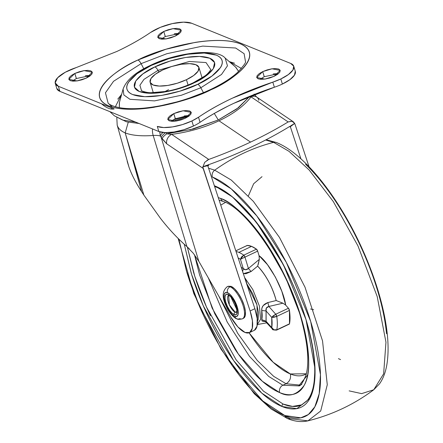 <?xml version="1.0" encoding="UTF-8"?>
<svg xmlns="http://www.w3.org/2000/svg" width="443" height="443" viewBox="0 0 443 443"><rect width="100%" height="100%" fill="white"/><g stroke="black" fill="none" stroke-linecap="round" stroke-linejoin="round"><path stroke-width="0.66" d="M226.655 287.153A17.753 6.54 64.7 0 1 230.078 286.782L231.03 286.333L230.078 286.782A17.753 6.54 -115.3 0 0 226.655 287.153M243.19 318.295A17.753 6.54 -115.3 0 0 241.745 301.988A17.753 6.54 -115.3 0 0 230.078 286.782A17.753 6.54 64.7 0 1 241.745 301.988A17.753 6.54 64.7 0 1 243.19 318.295A17.753 6.54 64.7 0 1 239.768 318.667A4.535 3.915 -67.9 0 1 236.822 318.794A4.535 3.915 -67.9 0 1 234.718 316.396A13.224 4.867 64.7 0 1 224.928 302.015A13.224 4.867 64.7 0 1 227.503 292.651A4.535 3.915 -67.9 0 1 230.078 286.782A4.535 3.915 112.1 0 0 227.503 292.651L225.415 292.596L224.191 294.357L224.02 297.663L224.928 302.015L226.777 306.75L229.291 311.147L232.077 314.536L234.718 316.396L236.811 316.457L238.035 314.696L238.207 311.385L237.298 307.038L235.443 302.303L232.935 297.906L230.144 294.517L227.503 292.651A13.224 4.867 64.7 0 1 237.298 307.038A13.224 4.867 64.7 0 1 234.718 316.396A4.535 3.915 112.1 0 0 236.822 318.794M236.673 312.343L235.277 312.254A1.888 1.628 112.1 0 0 234.203 314.702A11.335 4.175 -115.3 0 0 236.412 306.678A11.335 4.175 -115.3 0 0 228.023 294.346A1.888 1.628 112.1 0 0 228.898 295.348A1.888 1.628 -67.9 0 1 228.023 294.346A11.335 4.175 -115.3 0 0 225.814 302.375A11.335 4.175 -115.3 0 0 234.203 314.702A1.888 1.628 -67.9 0 1 235.277 312.254A9.441 3.478 64.7 0 1 229.07 304.169A9.441 3.478 64.7 0 1 228.3 295.492M237.099 312.06L236.656 312.37C237.393 313.716 237.066 311.235 235.67 304.934C233.699 300.11 231.44 296.915 228.898 295.348L228.666 295.237M235.277 312.254L236.911 311.484L235.277 312.254L229.369 304.856L228.61 295.265M237.138 309.934L230.77 296.76L236.889 309.723M234.203 314.702L231.938 313.101L229.552 310.2L227.397 306.434L225.814 302.375L225.033 298.643L225.177 295.808L226.229 294.302L228.023 294.346L230.282 295.946L232.675 298.848L234.829 302.619L236.412 306.678L237.193 310.405L237.049 313.24L235.997 314.751L234.203 314.702M244.143 317.847A17.753 6.54 -115.3 0 0 242.698 301.539A17.753 6.54 -115.3 0 0 231.03 286.333L234.58 288.836L238.323 293.388L241.695 299.291L244.182 305.648L245.4 311.49L245.173 315.931L243.528 318.295M228.223 286.256L231.03 286.333M186.448 79.701A25.5 8.805 163.1 0 1 150.415 82.935A25.5 8.805 163.1 0 1 162.592 70.016A25.5 8.805 163.1 0 1 198.625 66.782A25.5 8.805 163.1 0 1 186.448 79.701L188.07 85.05L186.448 79.701L193.741 75.46L198.11 71.124L198.89 67.358L195.956 64.733L189.759 63.654L181.242 64.279L171.701 66.511L162.592 70.016L155.294 74.258L150.925 78.594L150.149 82.359L153.079 84.984L159.275 86.064L167.792 85.438L177.333 83.206L186.448 79.701M112.372 107.128L108.114 103.175L105.456 92.775L113.535 81.302L141.095 63.648A5.665 2.088 -115.3 0 0 137.945 60.015C117.245 68.499 82.603 94.492 108.773 105.905C136.743 116.47 193.336 99.382 211.095 89.702A5.665 2.088 -115.3 0 0 210.215 89.674A5.665 2.088 -115.3 0 0 209.694 90.355A5.665 2.088 64.7 0 1 210.215 89.674A5.665 2.088 64.7 0 1 211.095 89.702C219.811 85.588 227.27 81.252 233.467 76.694C239.669 72.137 244.132 67.707 246.867 63.404C249.603 59.102 250.4 55.253 249.254 51.859C248.108 48.464 245.112 45.779 240.261 43.813C235.41 41.841 229.075 40.739 221.262 40.496C213.443 40.252 204.738 40.889 195.141 42.406L165.887 49.262L137.945 60.015C129.223 64.13 121.77 68.466 115.568 73.023C109.371 77.58 104.902 82.01 102.167 86.313C99.431 90.616 98.639 94.464 99.786 97.859C100.926 101.253 103.928 103.939 108.773 105.905C113.624 107.876 119.959 108.978 127.778 109.222C135.597 109.465 144.302 108.828 153.893 107.311L183.153 100.456L211.095 89.702C231.794 81.219 266.437 55.225 240.261 43.813C212.291 33.247 155.703 50.336 137.945 60.015A5.665 2.088 64.7 0 1 141.095 63.648L166.839 53.714L202.684 46.094L235.648 48.016L244.11 53.686L245.45 61.444C246.247 62.269 243.512 66.018 237.243 72.685C230.803 78.494 221.793 84.153 210.22 89.669C188.236 99.769 165.942 105.943 143.344 108.192C135.148 108.895 128.055 108.856 122.063 108.07C111.199 106.403 108.828 103.828 108.114 103.175L105.456 92.775L113.535 81.302L141.095 63.648L143.787 68.787L141.095 63.648L166.839 53.714L202.684 46.094L235.648 48.016L244.11 53.686L245.45 61.444M189.449 115.701L175.334 118.691L173.789 113.607L183.086 110.794L191.276 112.367L185.274 118.264L188.784 116.221L190.889 114.139L191.26 112.323L189.853 111.06L186.868 110.54L182.765 110.839L178.175 111.918L173.789 113.607L170.273 115.645L168.168 117.733L167.797 119.549L169.209 120.812L172.189 121.332L176.292 121.033L180.882 119.953L185.274 118.264L175.971 121.077L167.781 119.505L173.789 113.607L175.301 118.707M278.376 73.704L264.255 76.7L262.71 71.611L272.013 68.798L280.203 70.371L274.195 76.274L277.711 74.23L279.815 72.143L280.186 70.332L278.774 69.069L275.79 68.549L271.692 68.848L267.101 69.922L262.71 71.611L259.199 73.654L257.095 75.742L256.719 77.553L258.131 78.815L261.115 79.336L265.219 79.037L269.809 77.962L274.195 76.274L264.897 79.087L256.707 77.508L262.71 71.611L264.227 76.717M90.505 75.537L76.384 78.533L74.839 73.444L84.142 70.631L92.332 72.203L86.324 78.106L89.84 76.063L91.945 73.975L92.316 72.165L90.904 70.902L87.924 70.382L83.821 70.681L79.231 71.755L74.839 73.444L71.329 75.487L69.224 77.575L68.848 79.386L70.26 80.648L73.245 81.169L77.348 80.87L81.938 79.795L86.324 78.106L77.027 80.919L68.837 79.347L74.839 73.444L76.357 78.549M179.432 33.546L165.311 36.536L163.766 31.453L173.063 28.64L181.253 30.213L175.251 36.11L178.762 34.072L180.866 31.985L181.242 30.168L179.83 28.906L176.846 28.385L172.748 28.684L168.152 29.764L163.766 31.453L160.255 33.491L158.151 35.578L157.774 37.395L159.187 38.657L162.171 39.178L166.269 38.879L170.865 37.799L175.251 36.11L165.953 38.923L157.763 37.35L163.766 31.453L165.283 36.553M135.469 122.035L122.683 120.086L114.322 115.767L122.683 120.086L135.469 122.035M111.215 109.044L111.293 107.76L111.215 109.044M103.95 105.716L103.258 104.498L103.95 105.716M241.407 68.438L229.264 61.616L234.53 63.199M200.823 87.764L181.469 95.223L154.524 100.893L129.965 99.298L123.846 94.957L123.088 89.076L123.846 94.957L129.965 99.298L154.524 100.893L181.469 95.223L200.823 87.764A5.665 2.088 -115.3 0 0 197.755 84.292C186.47 90.438 150.52 101.292 132.75 94.581C116.121 87.332 138.133 70.819 151.284 65.426A5.665 2.088 -115.3 0 0 150.404 65.392A5.665 2.088 64.7 0 1 151.284 65.426L137.064 73.693L128.553 82.138C126.814 84.868 126.31 87.315 127.036 89.469C127.767 91.629 129.672 93.335 132.75 94.581L144.822 96.69L161.418 95.472L180.002 91.12L197.755 84.292L211.97 76.024L220.481 67.58C222.22 64.844 222.724 62.402 221.998 60.248C221.273 58.088 219.368 56.383 216.284 55.137L204.212 53.027L187.622 54.24L169.032 58.598L151.284 65.426C162.564 59.279 198.519 48.425 216.284 55.137C232.913 62.385 210.907 78.898 197.755 84.292A5.665 2.088 64.7 0 1 200.823 87.764L221.528 74.452L227.469 65.819L225.166 58.066L227.469 65.819L221.528 74.452L200.823 87.764L203.475 92.687L200.823 87.764M235.543 67.054L238.616 71.406L235.897 67.364L225.166 58.066C217.164 48.365 178.092 51.731 150.41 65.392C135.497 72.209 126.388 80.105 123.088 89.076L119.344 102.776L119.339 107.649L119.466 102.339M141.467 90.516C140.138 90.2 145.614 92.864 151.157 92.709L166.042 91.424C175.605 89.663 184.676 86.784 193.253 82.78A5.665 2.088 64.7 0 1 194.128 82.819C205.225 78.267 223.798 64.329 209.766 58.216C194.77 52.551 164.431 61.71 154.906 66.899A5.665 2.088 64.7 0 1 157.979 70.376L158.838 71.971L157.979 70.376L143.936 79.402L139.905 85.261L141.467 90.516L139.905 85.261L143.936 79.402L157.979 70.376A5.665 2.088 -115.3 0 0 154.906 66.899C143.809 71.45 125.236 85.388 139.268 91.502C154.264 97.167 184.604 88.007 194.128 82.819A5.665 2.088 -115.3 0 0 193.248 82.786A5.665 2.088 -115.3 0 0 192.733 83.467M210.691 69.485L206.028 62.557L189.377 61.472L157.979 70.376L189.377 61.472L206.028 62.557L210.691 69.485C211.566 68.576 208.548 73.582 204.721 76.063L193.253 82.78M202.689 77.508L201.903 77.281L202.689 77.508M295.271 71.251L294.468 75.155L289.932 79.651L282.368 84.048L280.823 78.965L288.387 74.562L292.917 70.066L293.726 66.162L290.686 63.443L191.741 23.285A26.442 9.131 163.1 0 0 150.509 32.5C140.802 39.122 129.594 45.441 116.869 51.46L76.19 67.591L116.869 51.46C129.605 45.446 140.819 39.128 150.509 32.5L160.388 27.339L172.299 23.612L183.59 22.15L191.741 23.285L290.686 63.443A26.442 9.131 163.1 0 1 293.792 66.389A26.442 9.131 163.1 0 1 280.823 78.965L282.368 84.048A26.442 9.131 -16.9 0 0 295.337 71.478M56.759 88.295A26.442 9.131 -16.9 0 0 59.899 91.363L158.843 131.521L157.298 126.432A26.442 9.131 163.1 0 0 191.897 120.956L193.441 126.045L183.995 129.677L174.099 131.997L165.267 132.645L158.843 131.521A26.442 9.131 -16.9 0 0 193.441 126.045A26.442 9.131 163.1 0 0 200.064 122.312C220.177 108.734 244.94 97.039 274.355 87.227L272.81 82.138L274.355 87.227A26.442 9.131 -16.9 0 0 282.368 84.048A26.442 9.131 163.1 0 1 274.355 87.227L233.705 103.352C220.968 109.366 209.755 115.689 200.064 122.312L198.514 117.229C218.626 103.645 243.395 91.95 272.81 82.138A26.442 9.131 163.1 0 0 280.823 78.965L232.16 98.263C219.423 104.277 208.21 110.6 198.514 117.229A26.442 9.131 163.1 0 1 191.897 120.956L193.441 126.045A26.442 9.131 -16.9 0 0 200.064 122.312L198.514 117.229L191.897 120.956L182.45 124.594L172.554 126.908L163.722 127.556L157.298 126.432L158.843 131.521L59.899 91.363L58.354 86.274L101.497 103.784C106.486 108.042 110.706 109.753 114.15 108.923L58.354 86.274L55.153 82.802L57.618 77.769L65.193 72.292L76.19 67.591A26.442 9.131 163.1 0 0 55.214 83.206A26.442 9.131 163.1 0 0 58.354 86.274L59.899 91.363L56.793 88.439M188.413 115.629L184.277 115.933M277.34 73.638L273.204 73.942M89.469 75.471L85.333 75.775M178.391 33.474L174.26 33.779M153.106 92.105L152.58 92.731M194.128 82.819L179.149 88.583L163.461 92.255L149.457 93.285L139.268 91.502L134.451 87.193L135.73 81.003L142.912 73.876L154.906 66.899L169.891 61.134L185.578 57.463L199.577 56.433L209.766 58.216L214.589 62.524L213.31 68.715L206.122 75.842L194.128 82.819M115.363 106.735L121.659 94.304L117.788 99.127M187.334 115.629L174.636 119.034M168.567 89.691L164.84 91.629M165.311 36.536L161.13 39.106M76.384 78.533L72.209 81.097M264.255 76.7L260.08 79.264M175.334 118.691L171.153 121.26M289.002 324.115L289.489 323.822L289.445 310.388L288.437 308.234L285.685 305.116L281.82 291.317L275.435 277.152L267.461 264.665L259.05 255.677C269.189 262.843 283.548 289.484 285.685 305.116L282.927 303.189L276.188 300.548C272.273 286.676 266.093 275.208 257.649 266.132L259.316 259.371L259.05 255.677L257.665 251.115L256.458 249.171A47.218 17.388 -115.3 0 0 251.574 246.374L238.871 252.377A47.218 17.388 64.7 0 1 243.755 255.174L256.458 249.171L251.574 246.374L247.26 245.439L246.934 245.826M265.617 140.005L273.641 142.353A5.665 4.89 -67.9 0 1 276.426 142.53A5.665 4.89 112.1 0 0 273.641 142.353L265.617 140.005M208.592 168.218L214.705 170.184A188.879 163.052 -67.9 0 1 273.641 142.353A188.879 163.052 112.1 0 0 214.705 170.184L208.592 168.218M285.12 416.315L290.215 418.701A5.665 4.89 -67.9 0 1 287.424 418.53A5.665 4.89 -67.9 0 1 284.816 415.534L262.76 400.959L232.11 365.442L199.267 305.869L186.603 271.537L178.878 239.154M287.424 418.53A5.665 4.89 112.1 0 1 284.816 415.534L300.758 417.827L308.372 414.526L314.84 406.812L319.209 393.689L320.444 374.645L310.698 321.491L286.339 262.4L256.862 215.996L231.191 188.845L212.347 177.017A5.665 4.89 -67.9 0 1 214.705 170.184A5.665 4.89 112.1 0 0 212.347 177.017C220.581 180.362 229.424 186.603 238.877 195.745C248.324 204.882 257.66 216.228 266.885 229.773C276.105 243.323 284.511 258.042 292.103 273.929C299.695 289.822 305.897 305.676 310.698 321.491C315.505 337.306 318.55 351.88 319.835 365.209C321.125 378.543 320.555 389.618 318.124 398.434C315.698 407.255 311.601 413.142 305.825 416.104C300.055 419.072 293.05 418.879 284.816 415.534C276.576 412.195 267.733 405.949 258.286 396.812C248.833 387.669 239.497 376.323 230.277 362.778C221.051 349.228 212.646 334.509 205.054 318.622C197.462 302.73 191.265 286.876 186.459 271.061L178.867 239.148M184.277 244.259L191.526 274.178L203.276 305.803L233.577 360.524L261.774 393.124L282.075 406.519A1.888 1.628 -67.9 0 1 283.149 404.077L263.447 391.136L236.125 359.827L206.527 307.11L194.809 276.366L187.323 246.961M217.186 186.979A1.888 1.628 -67.9 0 1 215.088 186.032L214.368 185.75L215.088 186.032A1.888 1.628 112.1 0 0 215.962 187.029C247.166 197.932 294.196 269.737 308.76 329.957C314.901 354.289 316.319 373.632 313.018 387.985C311.628 393.644 309.568 397.991 306.827 401.015L301.788 404.836L292.496 406.414L283.149 404.077A1.888 1.628 112.1 0 0 282.075 406.519L296.816 408.64L309.829 398.456L313.871 386.329L315.012 368.72L306.002 319.586L283.487 264.964L256.237 222.065L232.503 196.969L215.088 186.032C222.702 189.122 230.875 194.892 239.608 203.343C248.346 211.793 256.973 222.281 265.501 234.801C274.023 247.327 281.798 260.933 288.814 275.618C295.83 290.309 301.561 304.967 306.002 319.586C310.443 334.205 313.262 347.677 314.452 359.998C315.637 372.325 315.111 382.558 312.869 390.715C310.626 398.866 306.838 404.309 301.5 407.051C296.162 409.786 289.689 409.614 282.075 406.519C274.461 403.429 266.287 397.659 257.549 389.209C248.816 380.758 240.184 370.276 231.661 357.75C223.134 345.23 215.364 331.619 208.343 316.933C201.327 302.242 195.596 287.59 191.154 272.971L184.266 244.248M282.872 385.238L268.713 376.423L249.487 356.382L227.248 322.111L208.271 277.794L227.248 322.111L249.487 356.382L268.713 376.423L282.872 385.238L286.051 383.743L300.022 385.089L286.051 383.743C289.75 381.501 291.178 378.239 290.337 373.958L306.351 373.792L305.349 374.363C301.223 376.484 296.223 376.345 290.337 373.958C284.456 371.572 278.138 367.109 271.393 360.58C264.643 354.051 257.976 345.95 251.386 336.276L249.066 332.793L273.143 362.241L290.337 373.958C291.178 378.239 289.75 381.501 286.051 383.743L273.674 376.34L257.228 360.408L237.703 333.308L218.776 296.09L237.703 333.308L257.228 360.408L273.674 376.34L286.051 383.743L282.872 385.238A5.665 4.89 112.1 0 0 279.655 392.581A5.665 4.89 -67.9 0 1 282.872 385.238L298.665 385.886L282.872 385.238M194.494 254.797L212.125 308.073L238.34 354.04L262.328 381.262L279.655 392.581C288.836 397.443 296.982 395.073 304.086 385.482C311.235 373.604 310.111 350.463 300.719 316.047C290.913 283.182 272.29 249.492 256.912 230.194C241.153 211.317 229.075 200.745 220.68 198.475A5.665 4.89 112.1 0 0 223.305 201.471A5.665 4.89 -67.9 0 1 220.68 198.475L218.272 197.595M301.838 384.386L298.665 385.886L307.597 375.033M310.543 308.97L313.638 309.757M244.652 277.667L252.826 289.55L259.421 306.119L260.584 319.27L257.311 324.464L260.584 319.27L259.421 306.119L252.826 289.55L244.652 277.667M289.29 324.132A1.888 0.698 -115.3 0 0 289.489 323.822L276.786 329.819A47.218 17.388 -115.3 0 0 276.742 316.391L273.89 317.321L271.725 317.36L273.193 315.82L275.734 314.237A1.888 0.698 64.7 0 1 276.742 316.391L289.445 310.388L276.742 316.391A47.218 17.388 64.7 0 1 276.786 329.819L289.489 323.822A47.218 17.388 -115.3 0 0 289.445 310.388A1.888 0.698 -115.3 0 0 288.437 308.234L275.734 314.237L268.879 306.467L267.849 302.575C263.524 304.214 261.486 306.849 261.735 310.482L266.082 310.964L261.735 310.482L261.769 319.658L266.116 321.28L266.082 310.964L271.725 317.36L271.764 327.676L266.116 321.28L261.769 319.658L265.656 321.452L263.236 321.474L261.979 320.882L261.769 319.658A29.559 10.881 -115.3 0 0 261.735 310.482L261.935 308.029L263.175 305.609L267.849 302.575L276.188 300.548A33.524 12.343 -115.3 0 0 257.649 266.132L251.109 271.515L245.998 273.713L243.329 273.647L251.109 271.515L248.412 268.486L259.316 259.371L259.05 255.677L257.665 251.115A1.888 0.698 -115.3 0 0 256.458 249.171L243.755 255.174A1.888 0.698 64.7 0 1 244.962 257.117L257.665 251.115L244.962 257.117L248.412 268.486L259.316 259.371L258.252 264.432M225.421 202.412L220.752 205.137L225.415 202.412M257.416 321.435L256.968 304.889L246.491 283.254L252.792 293.919L256.624 303.726L258.513 312.741L258.158 319.591L257.416 321.446M302.276 404.597C297.02 407.294 290.647 407.117 283.149 404.077M210.552 315.865C203.642 301.401 197.999 286.97 193.63 272.578L187.311 246.95M194.483 254.786L199.616 275.009L214.75 313.71L235.272 349.643C242.775 360.668 250.373 369.899 258.064 377.336C265.756 384.779 272.949 389.857 279.655 392.581C286.361 395.3 292.059 395.455 296.755 393.041C301.45 390.632 304.79 385.836 306.766 378.66C308.738 371.483 309.203 362.474 308.156 351.626C307.11 340.772 304.629 328.916 300.719 316.047L285.585 277.34L265.064 241.407C257.56 230.382 249.963 221.151 242.271 213.714C234.58 206.277 227.386 201.194 220.68 198.475L218.272 197.589M178.152 238.439L193.812 293.615L221.018 349.145L254.249 393.733L271.166 409.011L287.446 418.535C294.656 421.537 301.484 422.306 307.94 420.85L320.71 410.971L327.277 384.745L322.532 340.877L305.017 287.208L279.5 237.47L253.324 201.338L231.301 180.085L214.705 170.184L231.301 180.085L253.324 201.338L279.5 237.47L305.017 287.208L322.532 340.877L327.277 384.745L320.71 410.971L307.94 420.85L290.215 418.701M307.94 420.85C331.968 414.908 353.913 404.548 373.765 389.762L383.638 373.826L385.958 342.184L377.209 296.561L357.977 245.937L333.335 201.615L309.197 170.051L289.03 151.345L273.641 142.353L289.03 151.345L309.197 170.051L333.335 201.615L357.977 245.937L377.209 296.561L385.958 342.184L383.638 373.826L373.765 389.762L361.638 393.622L349.145 390.876M386.529 333.712C385.244 320.383 382.198 305.808 377.392 289.993C372.591 274.178 366.389 258.324 358.797 242.437C351.205 226.545 342.799 211.826 333.579 198.281C324.354 184.731 315.017 173.39 305.57 164.248M235.803 250.816L247.139 245.466A1.888 0.698 -115.3 0 1 247.26 245.439L235.814 250.843L247.26 245.439A47.218 17.388 -115.3 0 1 251.574 246.374L238.871 252.377A47.218 17.388 -115.3 0 0 236.047 251.558A47.218 17.388 64.7 0 1 238.871 252.377A47.218 17.388 -115.3 0 1 243.755 255.174L241.418 257.045L240.444 259.293L244.962 257.117L243.755 255.174L240.444 259.293L243.285 268.657L242.637 271.559L243.285 268.657L245.721 269.748L248.412 268.486L244.962 257.117L240.444 259.293A43.442 15.998 64.7 0 0 238.146 257.92L240.444 259.293L243.285 268.657L241.23 267.284L243.285 268.657C244.885 270.152 246.59 270.092 248.412 268.486L251.109 271.515L257.649 266.132M275.79 329.708L276.299 330.118L276.786 329.819A1.888 0.698 64.7 0 1 276.587 330.129L289.296 324.126M272.301 328.872L271.764 327.676A43.442 15.998 64.7 0 0 271.725 317.36L276.742 316.391L275.734 314.237L271.725 317.36L266.082 310.964L266.359 308.057L268.879 306.467L267.849 302.575L276.188 300.548L282.927 303.189L285.685 305.116L288.437 308.234L275.734 314.237L268.879 306.467L282.927 303.189L268.879 306.467C266.498 307.038 265.567 308.538 266.082 310.964L266.027 321.784M273.912 329.769L266.409 321.961M275.662 330.107L276.786 329.819L273.935 329.78L271.764 327.676L272.462 329.077C271.93 329.675 273.309 330.024 276.593 330.129M227.957 106.137L214.539 113.292M214.279 113.441L218.277 119.964L238.406 107.76L249.896 96.236L236.911 108.906L218.277 119.964L214.279 113.441M254.348 330.312A28.33 10.433 -115.3 0 0 254.875 308.705L250.112 310.953A28.33 10.433 64.7 0 1 249.581 332.56A28.33 10.433 64.7 0 1 245.051 332.466A28.33 10.433 64.7 0 1 230.67 316.817L198.841 261.359L230.67 316.817L237.93 326.973L245.051 332.466L249.664 332.516L252.261 328.407L252.416 320.804L250.112 310.953L203.149 168.406L202.8 166.828L207.761 165.693L202.916 166.651M256.652 97.034A7.553 5.969 124 0 0 251.048 96.884L251.319 95.655L251.048 96.884C244.121 105.938 233.444 113.912 219.003 120.801L250.555 142.098A271.614 133.077 -12.4 0 0 288.155 121.936L251.048 96.884C244.137 105.927 233.461 113.895 219.003 120.801C204.367 127.628 188.58 132.152 171.646 134.379L208.758 159.43A271.614 133.077 -12.4 0 0 250.555 142.098L219.003 120.801C204.384 127.623 188.602 132.147 171.651 134.379L166.729 133.83L193.419 128.996L218.277 119.964L189.881 129.904M256.691 97.056L293.216 121.714L294.661 123.376A271.614 133.077 167.6 0 1 290.641 125.89A271.614 133.077 -12.4 0 0 294.661 123.376L291.893 121.149L288.155 121.936A271.614 133.077 167.6 0 1 250.555 142.098A271.614 133.077 167.6 0 1 208.758 159.43L204.744 162.299L202.96 166.679A271.614 133.077 -12.4 0 0 208.049 164.89A271.614 133.077 167.6 0 1 202.96 166.679L204.755 162.288M172.449 121.338L188.962 116.094L172.449 121.338M209.755 164.275L209.821 164.253A271.614 133.077 -12.4 0 0 251.618 146.926A271.614 133.077 -12.4 0 0 289.218 126.759L289.268 126.731M116.819 117.738L117.19 125.147C118.115 128.381 120.784 130.967 125.192 132.894L128.254 122.229L125.192 132.894L141.627 191.642L143.864 195.097L141.627 191.642L129.838 148.931L143.864 195.097L160.288 218.094C168.645 228.898 177.532 238.412 186.952 246.635L153.178 135.475A69.883 24.132 163.1 0 1 125.192 132.894L143.864 195.097L160.288 218.094C168.639 228.915 177.527 238.428 186.952 246.635L189.416 248.927M208.476 164.602L207.911 166.158L254.875 308.705L250.112 310.953L202.8 166.828M309.026 166.718L295.248 124.915L309.026 166.718M198.841 261.359L193.347 253.324L186.952 246.635L153.178 135.475A18.888 6.523 163.1 0 1 160.333 136.023L161.197 137.463L198.841 261.359L161.197 137.463L166.712 143.814L203.149 168.406L166.712 143.814A7.553 5.969 -56 0 1 171.646 134.379A7.553 5.969 124 0 0 166.712 143.814L162.083 138.797A7.553 2.586 -33.6 0 1 166.729 133.83L166.85 133.819M127.196 161.418L129.013 167.216C131.792 174.93 135.995 183.07 141.627 191.642C135.818 182.721 131.61 174.581 129.013 167.216L117.173 125.087M294.606 123.47L290.331 126.698L294.606 123.47L295.248 124.915L294.617 123.348M289.932 126.333L290.237 126.537L289.661 126.488L290.486 127.163L300.93 158.86L290.486 127.163L289.572 126.543L290.259 127.008L289.905 126.338M254.426 330.268L257.023 326.159L257.184 318.556L254.875 308.705L207.911 166.158L209.218 164.469L207.911 166.158M206.953 160.316L208.758 159.43L171.646 134.379L166.729 133.83A7.553 2.586 146.4 0 0 162.083 138.797L161.197 137.463A7.553 2.597 -33.6 0 1 165.593 132.651A7.553 2.597 146.4 0 0 161.197 137.463L160.333 136.023A7.553 2.636 -36.2 0 1 162.952 132.485A7.553 2.636 143.8 0 0 160.333 136.023L159.718 131.837L160.333 136.023A18.888 6.523 -16.9 0 0 153.178 135.475A69.883 24.132 -16.9 0 1 125.192 132.894C121.083 131.172 118.447 128.703 117.284 125.474L117.185 125.136M153.178 135.475A9.441 4.823 -94.3 0 1 152.497 128.946A9.441 4.823 85.7 0 0 153.178 135.475M214.534 113.292L228.139 106.049M254.265 94.481A7.553 2.586 -33.6 0 1 254.182 95.3M258.812 100.317A7.553 5.969 -56 0 0 256.58 96.984A7.553 5.969 -56 0 0 251.048 96.884L288.155 121.936L292.197 121.227M166.729 133.83L165.798 132.512M290.237 126.537L290.486 127.163M228.295 286.222L227.342 286.671C222.137 290.785 221.827 297.458 226.401 306.694C228.749 312.459 234.845 318.705 236.828 318.799C237.531 319.519 239.425 319.514 242.504 318.777L243.456 318.329M150.127 82.287L153.3 92.725M198.918 67.447L202.091 77.902M114.344 115.789L126.366 121.792L139.063 123.497M173.13 119.865L188.845 115.651M114.322 115.767L109.897 111.658M293.753 66.256L295.304 71.345M55.281 83.461L56.826 88.55M338.435 358.647L340.54 359.583M266.154 139.728L276.404 142.519C303.394 153.145 336.857 194.737 359.932 243.899C371.057 267.605 379.036 290.63 383.86 312.968C388.157 333.158 389.17 350.302 386.9 364.39C385.637 372.137 383.189 378.599 379.557 383.776L373.765 389.762M214.617 186.514L215.962 187.029M219.113 200.147L223.316 201.476C247.349 208.758 290.436 272.179 302.635 324.586C308.046 346.382 309.203 363.122 306.096 374.795C302.912 382.686 300.437 386.385 298.665 385.886M257.3 324.553L266.924 322.809M245.256 278.354L246.773 283.553M262.012 176.674L253.651 183.751L248.396 195.856M272.478 329.094L265.119 321.186L266.044 321.181M249.42 332.643L254.182 330.395M254.127 94.126L256.613 97.006"/></g></svg>
